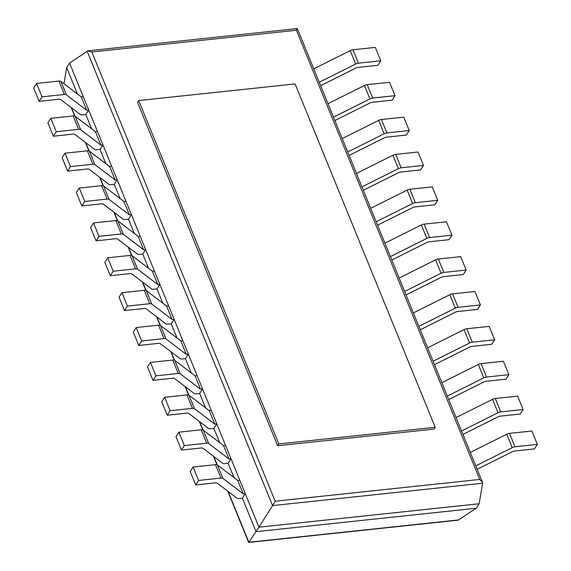 <?xml version="1.0" encoding="UTF-8"?>
<svg xmlns="http://www.w3.org/2000/svg" width="571" height="571" viewBox="0 0 571 571"><rect width="100%" height="100%" fill="white"/><g stroke="black" fill="none" stroke-linecap="round" stroke-linejoin="round"><path stroke-width="0.86" d="M482.623 483.23L272.553 505.585L258.949 527.176L479.133 503.75L482.623 483.23L482.481 482.274L479.719 479.447L296.399 30.234L91.86 51.997L87.934 50.826L69.562 63.096L66.657 67.592L64.023 83.766M482.481 482.274L297.32 28.55L296.399 30.234M479.133 503.75L476.228 508.24L256.044 531.672L242.361 498.14L238.971 498.497A4.054 1.82 157.8 0 1 236.972 498.162L217.294 483.194A4.054 1.82 -22.2 0 0 215.288 482.859L195.682 484.95L190.207 471.539L193.112 467.042L215.46 464.666A4.054 1.82 -22.2 0 1 217.458 465.001L237.772 480.447L239.791 480.232L245.266 493.644L242.361 498.14M87.085 51.112L272.553 505.585L275.179 501.21L91.86 51.997M69.562 63.096L258.949 527.176L248.692 542.45L227.758 491.16M476.228 508.24L458.099 520.167L248.692 542.45M233.96 477.549L228.129 463.267L224.738 463.623A4.054 1.82 157.8 0 1 222.74 463.288L203.062 448.321A4.054 1.82 -22.2 0 0 201.063 447.992L181.45 450.076L175.982 436.665L178.887 432.168L201.228 429.792A4.054 1.82 -22.2 0 1 203.226 430.127L223.539 445.573L225.559 445.359L231.034 458.77L228.129 463.267M219.728 442.675L213.897 428.393L210.506 428.75A4.054 1.82 157.8 0 1 208.508 428.421L188.83 413.454A4.054 1.82 -22.2 0 0 186.831 413.118L167.224 415.203L161.75 401.791L164.655 397.295L186.995 394.918A4.054 1.82 -22.2 0 1 188.994 395.253L209.307 410.699L211.327 410.485L216.802 423.896L213.897 428.393M205.496 407.801L199.664 393.519L196.274 393.883A4.054 1.82 157.8 0 1 194.276 393.547L174.598 378.58A4.054 1.82 -22.2 0 0 172.599 378.245L152.992 380.329L147.518 366.917L150.423 362.421L172.763 360.044A4.054 1.82 -22.2 0 1 174.762 360.38L195.075 375.825L197.095 375.611L202.569 389.022L199.664 393.519M191.264 372.927L185.432 358.645L182.049 359.009A4.054 1.82 157.8 0 1 180.043 358.674L160.365 343.706A4.054 1.82 -22.2 0 0 158.367 343.371L138.76 345.455L133.286 332.044L136.191 327.547L158.531 325.17A4.054 1.82 -22.2 0 1 160.53 325.506L180.843 340.951L182.87 340.737L188.337 354.148L185.432 358.645M177.031 338.053L171.2 323.771L167.817 324.135A4.054 1.82 157.8 0 1 165.818 323.8L146.133 308.832A4.054 1.82 -22.2 0 0 144.135 308.497L124.528 310.581L119.054 297.17L121.958 292.68L144.299 290.296A4.054 1.82 -22.2 0 1 146.304 290.632L166.611 306.085L168.638 305.863L174.112 319.282L171.2 323.771M162.799 303.18L156.975 288.897L153.585 289.261A4.054 1.82 157.8 0 1 151.586 288.926L131.901 273.959A4.054 1.82 -22.2 0 0 129.903 273.623L110.296 275.707L104.821 262.296L107.726 257.806L130.074 255.43A4.054 1.82 -22.2 0 1 132.072 255.758L152.386 271.211L154.406 270.997L159.88 284.408L156.975 288.897M148.567 268.306L142.743 254.024L139.353 254.388A4.054 1.82 157.8 0 1 137.354 254.052L117.669 239.085A4.054 1.82 -22.2 0 0 115.67 238.749L96.064 240.841L90.589 227.422L93.494 222.933L115.842 220.556A4.054 1.82 -22.2 0 1 117.84 220.884L138.153 236.337L140.173 236.123L145.648 249.534L142.743 254.024M134.335 233.432L128.511 219.157L125.12 219.514A4.054 1.82 157.8 0 1 123.122 219.178L103.437 204.211A4.054 1.82 -22.2 0 0 101.438 203.876L81.831 205.967L76.357 192.548L79.262 188.059L101.609 185.682A4.054 1.82 -22.2 0 1 103.608 186.018L123.921 201.463L125.941 201.249L131.416 214.66L128.511 219.157M120.103 198.565L114.279 184.283L110.888 184.64A4.054 1.82 157.8 0 1 108.89 184.305L89.204 169.337A4.054 1.82 -22.2 0 0 87.206 169.002L67.599 171.093L62.125 157.682L65.03 153.185L87.377 150.808A4.054 1.82 -22.2 0 1 89.376 151.144L109.689 166.589L111.709 166.375L117.183 179.786L114.279 184.283M105.878 163.691L100.046 149.409L96.656 149.766A4.054 1.82 157.8 0 1 94.658 149.431L74.979 134.463A4.054 1.82 -22.2 0 0 72.974 134.135L53.367 136.219L47.893 122.808L50.798 118.311L73.145 115.934A4.054 1.82 -22.2 0 1 75.144 116.27L95.457 131.715L97.477 131.501L102.951 144.913L100.046 149.409M91.645 128.818L85.814 114.535L82.424 114.892A4.054 1.82 157.8 0 1 80.425 114.564L60.747 99.59A4.054 1.82 -22.2 0 0 58.749 99.261L39.135 101.345L33.668 87.934L36.573 83.437L58.913 81.061A4.054 1.82 -22.2 0 1 60.911 81.396L81.225 96.842L83.245 96.627L88.719 110.039L85.814 114.535M77.413 93.944L66.657 67.592M380.793 60.804L358.445 63.188L352.971 49.77L375.318 47.393L380.793 60.804L377.888 65.301L358.274 67.385A4.054 1.82 157.8 0 0 355.519 68.227L320.631 85.664M352.971 49.77A4.054 1.82 157.8 0 0 350.216 50.612L313.757 68.834M358.445 63.188A4.054 1.82 157.8 0 0 355.69 64.023L319.232 82.245M88.719 110.039L86.699 110.253L66.386 94.807A4.054 1.82 -22.2 0 0 64.387 94.472L42.04 96.849L39.135 101.345M42.04 96.849L36.573 83.437M86.699 110.253L81.225 96.842M395.018 95.678L372.677 98.055L367.203 84.644L389.55 82.267L395.018 95.678L392.113 100.175L372.506 102.259A4.054 1.82 157.8 0 0 369.751 103.101L334.863 120.538M367.203 84.644A4.054 1.82 157.8 0 0 364.448 85.486L327.99 103.708M372.677 98.055A4.054 1.82 157.8 0 0 369.915 98.897L333.464 117.119M102.951 144.913L100.931 145.127L80.618 129.681A4.054 1.82 -22.2 0 0 78.62 129.346L56.272 131.723L53.367 136.219M56.272 131.723L50.798 118.311M100.931 145.127L95.457 131.715M409.25 130.552L386.91 132.929L381.435 119.517L403.776 117.141L409.25 130.552L406.345 135.049L386.738 137.133A4.054 1.82 157.8 0 0 383.983 137.975L349.088 155.412M381.435 119.517A4.054 1.82 157.8 0 0 378.68 120.36L342.222 138.582M386.91 132.929A4.054 1.82 157.8 0 0 384.147 133.771L347.696 151.993M117.183 179.786L115.164 180.001L94.85 164.555A4.054 1.82 -22.2 0 0 92.852 164.22L70.504 166.596L67.599 171.093M70.504 166.596L65.03 153.185M115.164 180.001L109.689 166.589M423.482 165.426L401.142 167.803L395.667 154.391L418.008 152.014L423.482 165.426L420.577 169.922L400.97 172.007A4.054 1.82 157.8 0 0 398.215 172.849L363.32 190.286M395.667 154.391A4.054 1.82 157.8 0 0 392.905 155.233L356.454 173.456M401.142 167.803A4.054 1.82 157.8 0 0 398.38 168.645L361.928 186.867M131.416 214.66L129.396 214.874L109.082 199.429A4.054 1.82 -22.2 0 0 107.084 199.093L84.736 201.47L81.831 205.967M84.736 201.47L79.262 188.059M129.396 214.874L123.921 201.463M437.714 200.3L415.374 202.676L409.899 189.265L432.24 186.888L437.714 200.3L434.809 204.796L415.203 206.88A4.054 1.82 157.8 0 0 412.448 207.723L377.552 225.16M409.899 189.265A4.054 1.82 157.8 0 0 407.137 190.107L370.686 208.322M415.374 202.676A4.054 1.82 157.8 0 0 412.612 203.519L376.161 221.741M145.648 249.534L143.628 249.748L123.315 234.303A4.054 1.82 -22.2 0 0 121.316 233.967L98.969 236.344L96.064 240.841M98.969 236.344L93.494 222.933M143.628 249.748L138.153 236.337M451.947 235.173L429.606 237.55L424.132 224.139L446.472 221.762L451.947 235.173L449.042 239.67L429.435 241.754A4.054 1.82 157.8 0 0 426.673 242.596L391.785 260.033M424.132 224.139A4.054 1.82 157.8 0 0 421.369 224.981L384.918 243.196M429.606 237.55A4.054 1.82 157.8 0 0 426.844 238.393L390.393 256.615M159.88 284.408L157.853 284.622L137.547 269.177A4.054 1.82 -22.2 0 0 135.541 268.841L113.201 271.218L110.296 275.707M113.201 271.218L107.726 257.806M157.853 284.622L152.386 271.211M466.179 270.047L443.831 272.424L438.364 259.013L460.704 256.636L466.179 270.047L463.274 274.537L443.667 276.628A4.054 1.82 157.8 0 0 440.905 277.463L406.017 294.907M438.364 259.013A4.054 1.82 157.8 0 0 435.602 259.848L399.15 278.07M443.831 272.424A4.054 1.82 157.8 0 0 441.076 273.266L404.618 291.481M174.112 319.282L172.085 319.496L151.772 304.043A4.054 1.82 -22.2 0 0 149.773 303.715L127.433 306.092L124.528 310.581M127.433 306.092L121.958 292.68M172.085 319.496L166.611 306.085M480.411 304.921L458.063 307.298L452.589 293.887L474.936 291.503L480.411 304.921L477.506 309.411L457.899 311.502A4.054 1.82 157.8 0 0 455.137 312.337L420.249 329.781M452.589 293.887A4.054 1.82 157.8 0 0 449.834 294.722L413.375 312.944M458.063 307.298A4.054 1.82 157.8 0 0 455.308 308.14L418.85 326.355M188.337 354.148L186.317 354.37L166.004 338.917A4.054 1.82 -22.2 0 0 164.005 338.582L141.665 340.966L138.76 345.455M141.665 340.966L136.191 327.547M186.317 354.37L180.843 340.951M494.643 339.795L472.296 342.172L466.821 328.753L489.169 326.376L494.643 339.795L491.738 344.284L472.131 346.369A4.054 1.82 157.8 0 0 469.369 347.211L434.481 364.648M466.821 328.753A4.054 1.82 157.8 0 0 464.066 329.595L427.608 347.818M472.296 342.172A4.054 1.82 157.8 0 0 469.54 343.007L433.082 361.229M202.569 389.022L200.549 389.244L180.236 373.791A4.054 1.82 -22.2 0 0 178.238 373.455L155.897 375.832L152.992 380.329M155.897 375.832L150.423 362.421M200.549 389.244L195.075 375.825M508.875 374.662L486.528 377.046L481.053 363.627L503.401 361.25L508.875 374.662L505.97 379.158L486.356 381.242A4.054 1.82 157.8 0 0 483.601 382.085L448.713 399.522M481.053 363.627A4.054 1.82 157.8 0 0 478.298 364.469L441.84 382.691M486.528 377.046A4.054 1.82 157.8 0 0 483.773 377.881L447.314 396.103M216.802 423.896L214.782 424.11L194.468 408.665A4.054 1.82 -22.2 0 0 192.47 408.329L170.129 410.706L167.224 415.203M170.129 410.706L164.655 397.295M214.782 424.11L209.307 410.699M523.107 409.535L500.76 411.912L495.285 398.501L517.633 396.124L523.107 409.535L520.202 414.032L500.589 416.116A4.054 1.82 157.8 0 0 497.833 416.958L462.945 434.395M495.285 398.501A4.054 1.82 157.8 0 0 492.53 399.343L456.072 417.565M500.76 411.912A4.054 1.82 157.8 0 0 498.005 412.754L461.546 430.977M231.034 458.77L229.014 458.984L208.7 443.539A4.054 1.82 -22.2 0 0 206.702 443.203L184.354 445.58L181.45 450.076M184.354 445.58L178.887 432.168M229.014 458.984L223.539 445.573M537.332 444.409L514.992 446.786L509.518 433.375L531.865 430.998L537.332 444.409L534.427 448.906L514.821 450.99A4.054 1.82 157.8 0 0 512.066 451.832L477.17 469.269M509.518 433.375A4.054 1.82 157.8 0 0 506.762 434.217L470.304 452.439M514.992 446.786A4.054 1.82 157.8 0 0 512.23 447.628L475.779 465.85M245.266 493.644L243.246 493.858L222.933 478.412A4.054 1.82 -22.2 0 0 220.934 478.077L198.587 480.454L195.682 484.95M198.587 480.454L193.112 467.042M243.246 493.858L237.772 480.447M138.696 100.56L295.086 83.923L435.209 427.286L434.046 429.085L277.656 445.723L137.532 102.359L138.696 100.56L278.819 443.931L277.656 445.723M435.209 427.286L278.819 443.931M479.719 479.447L275.179 501.21M458.941 519.895L248.849 542.25L228.107 491.424M217.28 464.887L213.875 456.55M203.048 430.013L199.643 421.676M188.815 395.139L185.411 386.803M174.583 360.265L171.186 351.929M160.351 325.391L156.954 317.055M146.119 290.518L142.721 282.188M131.887 255.644L128.489 247.314M117.662 220.77L114.257 212.441M103.43 185.903L100.025 177.567M89.197 151.029L85.793 142.693M74.965 116.156L71.561 107.819M355.69 64.023L350.216 50.612M64.387 94.472L58.913 81.061M66.386 94.807L60.911 81.396M369.915 98.897L364.448 85.486M78.62 129.346L73.145 115.934M80.618 129.681L75.144 116.27M384.147 133.771L378.68 120.36M92.852 164.22L87.377 150.808M94.85 164.555L89.376 151.144M398.38 168.645L392.905 155.233M107.084 199.093L101.609 185.682M109.082 199.429L103.608 186.018M412.612 203.519L407.137 190.107M121.316 233.967L115.842 220.556M123.315 234.303L117.84 220.884M426.844 238.393L421.369 224.981M135.541 268.841L130.074 255.43M137.547 269.177L132.072 255.758M441.076 273.266L435.602 259.848M149.773 303.715L144.299 290.296M151.772 304.043L146.304 290.632M455.308 308.14L449.834 294.722M164.005 338.582L158.531 325.17M166.004 338.917L160.53 325.506M469.54 343.007L464.066 329.595M178.238 373.455L172.763 360.044M180.236 373.791L174.762 360.38M483.773 377.881L478.298 364.469M192.47 408.329L186.995 394.918M194.468 408.665L188.994 395.253M498.005 412.754L492.53 399.343M206.702 443.203L201.228 429.792M208.7 443.539L203.226 430.127M512.23 447.628L506.762 434.217M220.934 478.077L215.46 464.666M222.933 478.412L217.458 465.001M297.32 28.55L87.934 50.826M216.987 464.765L213.525 456.286M202.755 429.892L199.3 421.412M188.523 395.018L185.068 386.538M174.298 360.144L170.836 351.665M160.066 325.27L156.604 316.791M145.833 290.396L142.372 281.917M131.601 255.53L128.14 247.05M117.369 220.656L113.907 212.176M103.137 185.782L99.675 177.303M88.905 150.908L85.443 142.429M74.673 116.034L71.218 107.555"/></g></svg>
